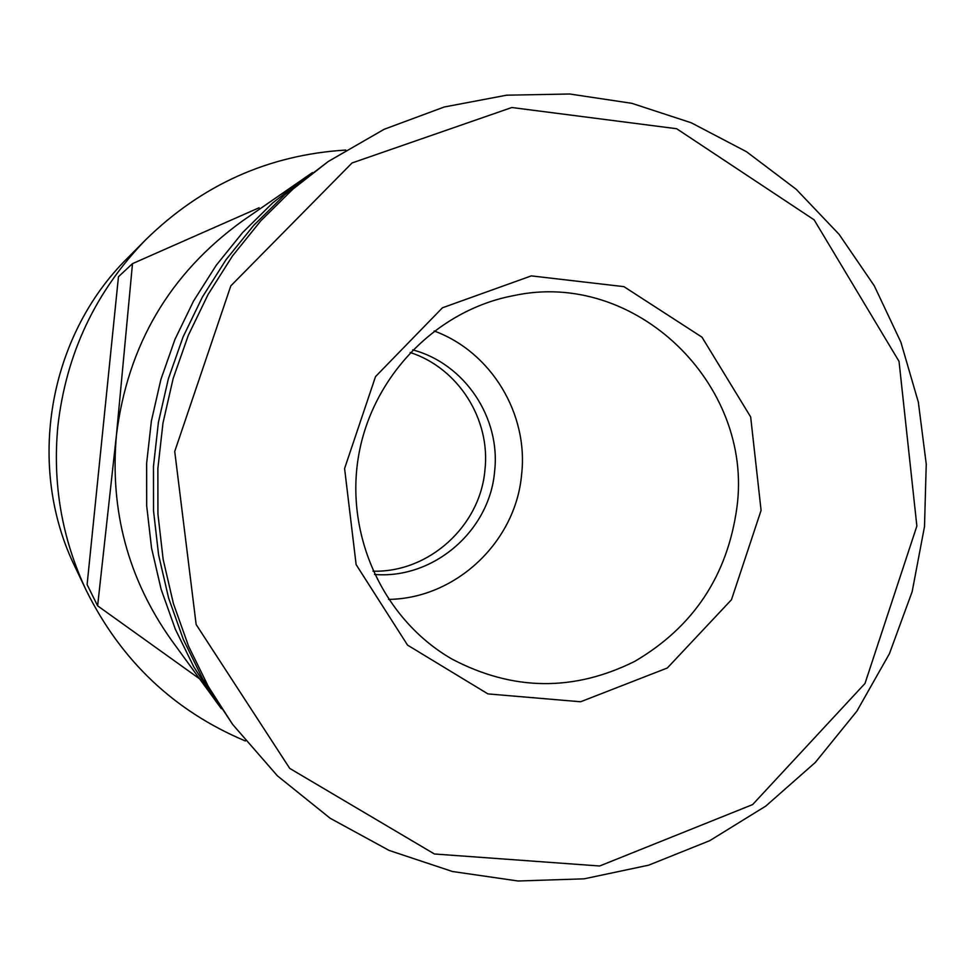 <?xml version="1.0" encoding="UTF-8"?>
<svg xmlns="http://www.w3.org/2000/svg" width="975" height="975" viewBox="0 0 975 975"><rect width="100%" height="100%" fill="white"/><g stroke="black" fill="none" stroke-linecap="round" stroke-linejoin="round"><path stroke-width="1.46" d="M312.451 172.575L242.3 221.081C169.601 273.695 127.627 345.101 116.403 435.325L132.502 263.628L259.082 207.76M199.485 678.758L97.622 605.841L116.403 435.325C109.822 510.668 128.078 578.821 171.161 639.758L221.362 708.715M305.577 177.218L272.61 202.995L242.665 232.513L216.17 265.371L193.501 301.141L174.976 339.361L160.875 379.507L151.381 421.017L146.628 463.332L146.689 505.879L151.552 548.072L161.131 589.327L175.281 629.094L193.793 666.839L216.401 702.061M328.258 161.497L284.968 194.561L253.719 225.359L226.066 259.667L202.41 297.022L183.068 336.936L168.346 378.861L158.425 422.212L153.465 466.416L153.526 510.851L158.596 554.909L168.59 597.98L183.361 639.503L202.678 678.892L232.623 724.401L277.436 775.868L330.184 818.281L389.147 850.444L452.437 871.504L518.078 880.998L584.122 878.828L648.619 865.191L709.739 840.669L765.802 806.069L815.271 762.487L856.842 711.214L889.419 653.713L912.173 591.606L924.495 526.597L926.25 464.088L918.328 402.102L900.876 342.164L874.27 285.772L839.109 234.353L796.185 189.272L746.497 151.722L691.263 122.789L631.849 103.326L569.766 94.002L506.647 95.184L444.21 107.006L384.174 129.273L328.258 161.497L292.951 189.113L260.861 220.74L232.464 255.974L208.163 294.353L188.297 335.363L173.172 378.434L162.983 422.992L157.877 468.402L157.938 514.057L163.142 559.321L173.404 603.574L188.577 646.218L208.418 686.668L232.623 724.401M916.866 526.049L899.035 361.384L814.125 219.838L676.65 128.724L511.814 107.518L352.036 162.971L230.819 285.87L174.732 451.437L196.146 624.512L289.721 768.398L434.436 853.99L599.637 865.995L752.627 804.582L865.008 683.451L916.866 526.049M761.085 510.388L750.665 416.934L701.963 337.155L623.915 286.65L531.314 275.888L442.455 307.783L375.533 376.582L344.589 468.512L356.131 564.622L407.562 645.133L487.902 693.895L580.612 701.768L667.339 667.985L731.469 599.735L761.085 510.388M736.905 507.512C753.748 384.357 635.42 269.124 513.715 295.608C436.629 310.013 372.023 376.277 358.52 456.215C344.87 536.116 383.967 620.003 451.961 659.063C512.643 690.983 573.532 691.775 634.652 661.416C693.408 626.986 727.496 575.689 736.905 507.512M388.562 599.393C455.812 598.601 515.726 541.917 521.588 474.691C528.669 414.022 491.278 351.963 434.155 330.976M97.622 605.841L87.104 584.598L118.463 276.729L132.502 263.628M245.359 740.976C174.196 711.031 121.144 660.818 86.202 590.326C61.864 538.419 52.418 483.722 57.866 426.221C66.093 353.791 95.392 291.623 145.775 239.692C202.032 184.689 268.698 154.818 345.747 150.053M145.775 239.692L127.688 257.936C48.007 336.472 25.874 466.672 75.16 567.121L86.202 590.326M372.998 571.179C428.915 572.727 480.114 526.159 484.916 470.194C490.864 419.616 458.408 368.075 410.158 352.475M374.51 574.458C433.509 579.369 489.596 530.936 494.581 471.693C500.979 418.007 464.722 363.59 412.669 349.879"/></g></svg>
